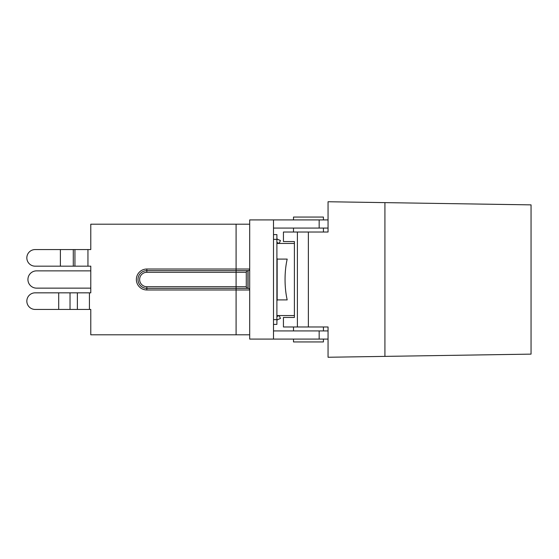 <?xml version="1.0" encoding="UTF-8"?>
<svg xmlns="http://www.w3.org/2000/svg" width="559" height="559" viewBox="0 0 559 559"><rect width="100%" height="100%" fill="white"/><g stroke="black" fill="none" stroke-linecap="round" stroke-linejoin="round"><path stroke-width="0.84" d="M58.702 292.832L58.702 309.434L35.14 309.434A8.301 8.301 0 0 1 26.839 301.133A8.301 8.301 0 0 1 35.14 292.832L90.782 292.832L90.782 288.137L36.566 288.137A8.637 8.637 0 0 1 27.929 279.5A8.637 8.637 0 0 1 36.566 270.863L90.782 270.863L36.566 270.863L90.782 270.863L90.782 266.168L60.393 266.168L60.393 249.566L87.952 249.566L87.952 266.168M90.782 288.137L36.566 288.137L90.782 288.137M249.691 269.026A1.635 1.635 0 0 1 248.063 270.654L248.063 288.346A1.635 1.635 0 0 1 249.691 289.974L249.691 224.194L249.691 269.026L146.835 269.026A10.474 10.474 0 0 0 136.361 279.5A10.474 10.474 0 0 0 146.835 289.974L236.087 289.974L236.087 288.346L146.835 288.346A8.846 8.846 0 0 1 137.996 279.5A8.846 8.846 0 0 1 146.835 270.654L248.063 270.654A1.635 1.635 0 0 0 249.691 269.026A1.635 1.635 0 0 1 248.063 270.654L236.087 270.654L236.087 272.289L246.288 272.289A1.635 1.635 0 0 1 247.923 270.654A1.635 1.635 0 0 0 246.288 272.289L246.288 286.711A1.635 1.635 0 0 0 247.923 288.346L247.923 270.654M247.923 288.346A1.635 1.635 0 0 1 246.288 286.711L236.087 286.711L236.087 288.346L248.063 288.346A1.635 1.635 0 0 1 249.691 289.974L249.691 334.806L90.782 334.806L90.782 309.434L77.373 309.434L77.373 292.832M60.393 266.168L35.14 266.168A8.301 8.301 0 0 1 26.839 257.867A8.301 8.301 0 0 1 35.14 249.566L60.393 249.566M35.14 309.434L77.373 309.434M89.419 292.832L89.419 309.434M90.782 292.832L90.782 266.168L89.419 266.168M87.952 249.566L90.782 249.566L90.782 224.194L249.691 224.194L249.691 219.911L328.056 219.911M146.835 270.654A8.846 8.846 0 0 0 137.996 279.5A8.846 8.846 0 0 0 146.835 288.346L146.835 286.711A7.211 7.211 0 0 1 139.624 279.5A7.211 7.211 0 0 1 146.835 272.289L146.835 269.026M35.14 249.566L58.814 249.566M89.419 249.566L90.782 249.566M58.814 266.168L35.14 266.168M328.056 339.089L249.691 339.089L249.691 334.806M293.503 339.089L293.503 341.947L323.43 341.947L323.43 339.089M323.43 219.911L323.43 217.053L293.503 217.053L293.503 219.911M384.92 202.624L328.056 201.743L328.056 232.02L283.434 232.02L283.434 241.544L294.397 241.544L294.397 317.456L283.434 317.456L283.434 326.98L328.056 326.98L328.056 357.257L531.05 354.127L531.05 204.873L384.92 202.624L384.92 356.376M297.395 326.98L297.395 232.02M276.901 300.497L277.564 299.91L287.186 299.91A39.458 14.779 -90 0 1 287.186 259.09L277.564 259.09L276.901 258.503M276.901 238.134A1.363 1.363 0 0 0 277.739 239.392L280.436 240.51L279.221 243.438L276.901 242.48M276.901 316.52L279.221 315.562L280.436 318.49L277.739 319.608A1.363 1.363 0 0 0 276.901 320.866M273.505 324.395L276.901 324.395L276.901 234.605L273.505 234.605L276.901 234.605M276.901 315.555L294.397 315.555M276.901 243.444L294.397 243.444M273.505 330.928L328.056 330.928M273.505 339.089L273.505 219.911M273.505 228.072L328.056 228.072M74.941 266.168L74.941 249.566M73.285 266.168L73.285 249.566M70.036 309.434L70.036 292.832M236.087 334.806L236.087 289.974L249.691 289.974M236.087 270.654L236.087 224.194M146.835 289.974L146.835 288.346M236.087 272.289L146.835 272.289L236.087 272.289L236.087 286.711L146.835 286.711M308.372 326.98L308.372 232.02M273.505 239.364L276.901 239.364M276.901 319.636L273.505 319.636M277.152 300.022L277.152 258.978M319.168 339.089L319.168 330.928M319.168 219.911L319.168 228.072M293.503 326.98L293.503 330.928M323.43 326.98L323.43 330.928M293.503 228.072L293.503 232.02M323.43 228.072L323.43 232.02"/></g></svg>
